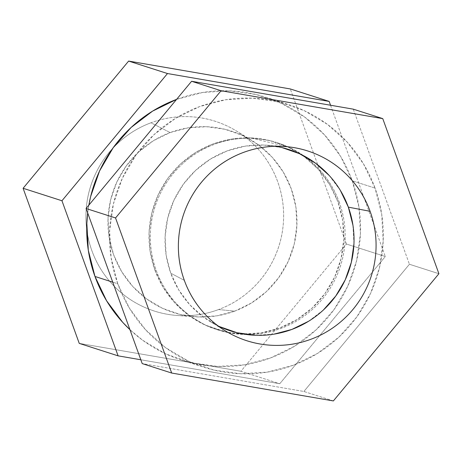<?xml version="1.0" encoding="UTF-8"?>
<svg xmlns="http://www.w3.org/2000/svg" width="462" height="462" viewBox="0 0 462 462"><rect width="100%" height="100%" fill="white"/><g stroke="black" fill="none" stroke-linecap="round" stroke-linejoin="round"><path stroke-width="0.35" stroke-dasharray="2.31 1.73" d="M86.717 229.256A99.648 98.77 107.8 0 0 177.148 315.471A99.648 98.77 107.8 0 0 218.584 309.552L234.783 311.122A95.264 94.427 -72.2 0 1 195.166 316.782A95.264 94.427 -72.2 0 1 108.83 235.222A95.264 94.427 -72.2 0 1 170.143 132.559L150.97 122.782A99.648 98.77 107.8 0 0 112.653 148.458A99.648 98.77 107.8 0 0 86.717 229.25M181.456 360.048A138.017 136.798 107.8 0 1 129.938 329.672L142.671 340.263L165.766 353.915L191.083 362.751L217.654 366.435L244.456 364.824L270.455 357.975L294.652 346.159L316.123 329.828L334.038 309.609L347.713 286.273L356.618 260.724L360.412 233.945L358.951 206.959L352.287 180.809L375.063 188.115A138.017 136.798 -72.2 0 1 344.941 331.179A138.017 136.798 -72.2 0 1 204.233 367.359A138.017 136.798 -72.2 0 1 117.752 283.772L112.74 282.167L117.752 283.772A138.017 136.798 -72.2 0 1 147.875 140.714A138.017 136.798 -72.2 0 1 288.583 104.533A138.017 136.798 -72.2 0 1 375.063 188.115L352.287 180.809A138.017 136.798 107.8 0 0 265.806 97.222A138.017 136.798 107.8 0 0 176.594 99.376L202.806 92.446L229.608 90.835L256.179 94.519L281.497 103.355L304.591 117.007L324.578 134.95L340.679 156.491L352.287 180.809A138.017 136.798 107.8 0 1 322.164 323.868A138.017 136.798 107.8 0 1 181.456 360.048L204.233 367.359M346.454 244.046L290.309 88.952L346.454 244.046L385.308 256.514L279.776 383.731L140.829 359.771L279.776 383.731L240.921 371.263L346.454 244.046L240.921 371.263L279.776 383.731L385.308 256.514L346.454 244.046M79.245 343.382L240.921 371.263L79.245 343.382M218.584 309.552C206.266 314.131 193.555 316.164 180.463 315.656C167.365 315.148 154.88 312.133 143.001 306.618C131.116 301.097 120.749 293.491 111.896 283.807C103.038 274.116 96.367 263.08 91.886 250.699C87.405 238.311 85.447 225.525 86.024 212.329C86.596 199.139 89.651 186.544 95.189 174.549C100.733 162.555 108.333 152.073 118.001 143.105C127.662 134.136 138.652 127.362 150.97 122.782C163.288 118.203 175.999 116.164 189.091 116.672C202.189 117.181 214.674 120.195 226.559 125.716C238.438 131.231 248.804 138.837 257.657 148.527C266.516 158.212 273.186 169.248 277.668 181.635C282.149 194.017 284.107 206.809 283.529 219.999C282.958 233.195 279.903 245.784 274.364 257.779C268.82 269.773 261.221 280.255 251.553 289.224C241.892 298.198 230.902 304.972 218.584 309.552A99.648 98.77 107.8 0 0 283.131 225.595A99.648 98.77 107.8 0 0 236.365 130.965A99.648 98.77 107.8 0 0 150.97 122.782L170.143 132.559A95.264 94.427 -72.2 0 1 251.784 140.39A95.264 94.427 -72.2 0 1 296.494 230.856A95.264 94.427 -72.2 0 1 234.783 311.122L218.584 309.552M88.843 205.157A138.017 136.798 107.8 0 0 87.688 212.965L88.837 205.157M375.063 188.115L363.455 163.802L347.355 142.261L327.367 124.318L304.273 110.666L278.956 101.831L252.385 98.146L225.583 99.757L199.584 106.601L175.387 118.416L153.915 134.754L136.001 154.972L122.326 178.303L113.421 203.852L109.627 230.636L111.088 257.623L117.752 283.772L129.36 308.085L145.461 329.631L165.448 347.568L188.542 361.22L213.86 370.062L240.431 373.746L267.232 372.135L293.231 365.286L317.429 353.47L338.9 337.139L356.814 316.92L370.489 293.584L379.394 268.035L383.189 241.256L381.728 214.27L375.063 188.115M330.549 105.238L385.308 256.514L330.549 105.238M170.143 132.559L188.092 127.835L206.589 126.721L224.93 129.268L242.406 135.366L258.345 144.791L272.141 157.172L283.258 172.043L291.268 188.825L295.871 206.878L296.875 225.508L294.259 243.994L288.109 261.625L278.673 277.731L266.308 291.689L251.484 302.962L234.783 311.122L216.834 315.846L198.337 316.961L179.995 314.414L162.52 308.316L146.575 298.891L132.785 286.509L121.668 271.639L113.658 254.857L109.055 236.804L108.05 218.174L110.666 199.688L116.811 182.057L126.253 165.95L138.617 151.992L153.442 140.719L170.143 132.559M275.71 146.292A95.264 94.427 107.8 0 0 266.834 145.218A95.264 94.427 107.8 0 0 170.732 273.175L184.332 280.365L170.732 273.175L178.742 289.957L189.859 304.828L203.655 317.209L219.594 326.634M228.401 332.657L243.491 334.424C256.398 334.927 268.924 332.917 281.063 328.407C293.203 323.897 304.036 317.221 313.559 308.379C323.082 299.538 330.578 289.206 336.036 277.391C341.499 265.569 344.508 253.153 345.074 240.153C345.634 227.154 343.711 214.547 339.293 202.344L337.953 201.911L342.694 220.524L343.734 239.726L341.031 258.778L334.696 276.957L324.965 293.561L312.22 307.946L296.945 319.571L279.724 327.98L261.221 332.848L242.152 333.997L227.905 332.374A98.204 97.338 107.8 0 0 320.512 299.255A98.204 97.338 107.8 0 0 337.953 201.911L339.293 202.344A98.204 97.338 -72.2 0 1 321.558 300.034A98.204 97.338 -72.2 0 1 228.349 332.634M287.474 146.754A98.204 97.338 107.8 0 1 337.953 201.911L329.695 184.615L318.237 169.283L304.013 156.52L287.583 146.806L269.565 140.517L250.658 137.895L231.595 139.045L213.092 143.913L195.871 152.321L180.596 163.941L167.85 178.332L158.12 194.929L151.784 213.109L149.082 232.167L150.121 251.368L154.862 269.975A98.204 97.338 107.8 0 0 216.395 329.452A98.204 97.338 107.8 0 0 227.876 332.369L223.25 331.375L205.232 325.086L188.802 315.373L174.578 302.604L163.121 287.277L154.862 269.975L156.202 270.409L154.862 269.975A98.204 97.338 107.8 0 1 176.299 168.185A98.204 97.338 107.8 0 1 276.42 142.44L277.76 142.868A98.204 97.338 -72.2 0 1 287.976 146.8L251.998 138.323C239.097 137.826 226.571 139.83 214.432 144.34C202.292 148.856 191.459 155.532 181.936 164.374C172.413 173.21 164.917 183.541 159.459 195.362C153.996 207.184 150.987 219.594 150.421 232.594C149.861 245.599 151.784 258.2 156.202 270.409C160.62 282.611 167.192 293.486 175.918 303.037C184.65 312.583 194.866 320.074 206.572 325.514L228.372 332.652M228.326 332.628A98.204 97.338 -72.2 0 1 217.735 329.88A98.204 97.338 -72.2 0 1 156.202 270.409A98.204 97.338 -72.2 0 1 177.639 168.613A98.204 97.338 -72.2 0 1 277.76 142.868M333.368 400.929L303.892 391.47L142.215 363.588L303.892 391.47L333.368 400.929M438.9 273.718L409.424 264.258L303.892 391.47L409.424 264.258L438.9 273.718M353.28 109.159L409.424 264.258L353.28 109.159M339.293 202.344C334.875 190.142 328.303 179.262 319.577 169.716C310.845 160.17 300.629 152.674 288.923 147.234L287.993 146.806A98.204 97.338 -72.2 0 1 339.293 202.344M287.462 146.749A98.204 97.338 107.8 0 0 276.42 142.44M340.332 190.361L329.215 175.491M282.005 147.586L263.663 145.039L245.166 146.154L227.217 150.878L210.516 159.038L195.692 170.311L183.327 184.269L173.891 200.375L167.741 218.006L165.125 236.492L166.129 255.122L170.732 273.175A95.264 94.427 107.8 0 0 210.216 321.61A95.264 94.427 107.8 0 0 218.064 325.906M255.411 335.279L273.908 334.165M308.558 321.281L323.383 310.008M353.95 243.826L352.945 225.196M195.166 316.782L177.148 315.471M265.806 97.222L288.583 104.533M251.784 140.39L236.365 130.965M266.834 145.218L284.852 146.529M216.395 329.452L217.735 329.88M210.216 321.61L224.191 330.151"/><path stroke-width="0.69" d="M94.976 276.461A138.017 136.798 107.8 0 0 129.938 329.672L122.684 322.32L106.583 300.779L94.976 276.461L112.74 282.167L94.976 276.461A138.017 136.798 107.8 0 1 87.688 212.965L86.85 223.325L88.311 250.312L94.976 276.461M290.309 88.952L128.632 61.071L23.1 188.282L79.245 343.382L118.099 355.85L61.954 200.756L167.487 73.539L329.163 101.421L330.549 105.238L329.163 101.421L290.309 88.952L329.163 101.421L167.487 73.539L128.632 61.071L167.487 73.539L61.954 200.756L23.1 188.282L61.954 200.756L118.099 355.85L79.245 343.382L23.1 188.282L128.632 61.071L290.309 88.952M176.594 99.376A138.017 136.798 107.8 0 0 88.843 205.157L90.644 196.541L99.549 170.998L113.225 147.661L131.139 127.443L152.61 111.111L176.594 99.376M140.829 359.771L118.099 355.85L140.829 359.771M352.945 225.196L348.342 207.143L370.114 211.301A99.648 98.77 -72.2 0 1 339.795 322.591A99.648 98.77 -72.2 0 1 225.635 331.035A99.648 98.77 -72.2 0 1 184.332 280.365C179.851 267.983 177.893 255.191 178.471 242.001C179.042 228.805 182.097 216.216 187.636 204.221C193.18 192.227 200.779 181.745 210.447 172.776C220.108 163.802 231.098 157.028 243.416 152.448C255.734 147.869 268.445 145.836 281.537 146.344C294.635 146.852 307.12 149.867 318.999 155.382C330.884 160.903 341.251 168.509 350.104 178.193C358.962 187.884 365.633 198.92 370.114 211.301C374.595 223.689 376.553 236.475 375.976 249.671C375.404 262.861 372.349 275.456 366.811 287.451C361.267 299.445 353.667 309.927 343.999 318.896C334.338 327.864 323.348 334.638 311.03 339.218C298.712 343.797 286.001 345.836 272.909 345.328C259.811 344.819 247.326 341.805 235.441 336.284C223.562 330.769 213.196 323.163 204.343 313.473C195.484 303.788 188.814 292.752 184.332 280.365A99.648 98.77 -72.2 0 1 284.852 146.529A99.648 98.77 -72.2 0 1 370.114 211.301L348.342 207.143A95.264 94.427 107.8 0 0 275.71 146.292M382.755 118.619L221.079 90.737L115.546 217.954L171.691 373.048L333.368 400.929L438.9 273.718L382.755 118.619L353.28 109.159L382.755 118.619L221.079 90.737L115.546 217.954L86.071 208.495L191.603 81.277L221.079 90.737L191.603 81.277L353.28 109.159L191.603 81.277L86.071 208.495L115.546 217.954L171.691 373.048L142.215 363.588L86.071 208.495L142.215 363.588L171.691 373.048L333.368 400.929L438.9 273.718L382.755 118.619M218.064 325.906A95.264 94.427 107.8 0 0 322.753 310.585A95.264 94.427 107.8 0 0 348.342 207.143L340.332 190.361M329.215 175.491L315.425 163.109L299.48 153.684L282.005 147.586M219.594 326.634L237.07 332.732L255.411 335.279M273.908 334.165L291.857 329.441L308.558 321.281M323.383 310.008L335.747 296.05L345.189 279.943L351.334 262.312L353.95 243.826M284.344 146.494L284.852 146.529M224.191 330.151L225.635 331.035"/></g></svg>
